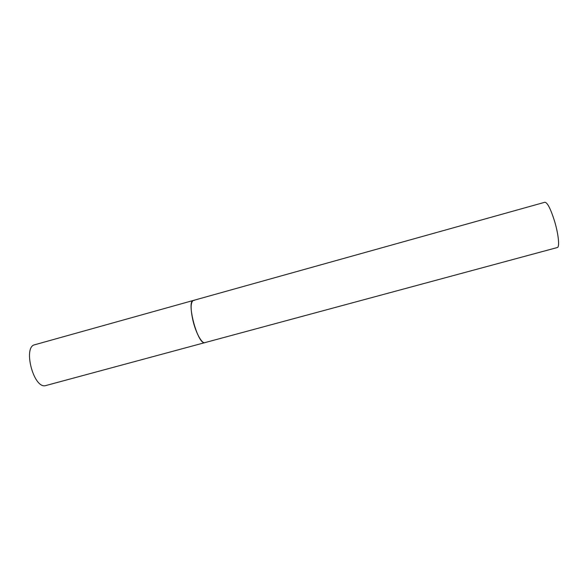 <?xml version="1.0" encoding="UTF-8"?>
<svg xmlns="http://www.w3.org/2000/svg" width="588" height="588" viewBox="0 0 588 588"><rect width="100%" height="100%" fill="white"/><g stroke="black" fill="none" stroke-linecap="round" stroke-linejoin="round"><path stroke-width="0.88" d="M193.32 300.453L544.878 202.25C547.413 202.529 550.625 208.777 554.506 221C558.49 234.083 559.813 247.291 557.314 247.533L45.092 385.75C33.229 387.852 22.881 346.685 34.751 344.752L193.32 300.453C190.549 302.151 190.424 308.84 192.945 320.511C195.841 332.911 201.882 343.899 204.918 342.686L204.396 342.738C197.333 343.502 186.22 300.997 193.32 300.453L194.18 300.461"/></g></svg>
